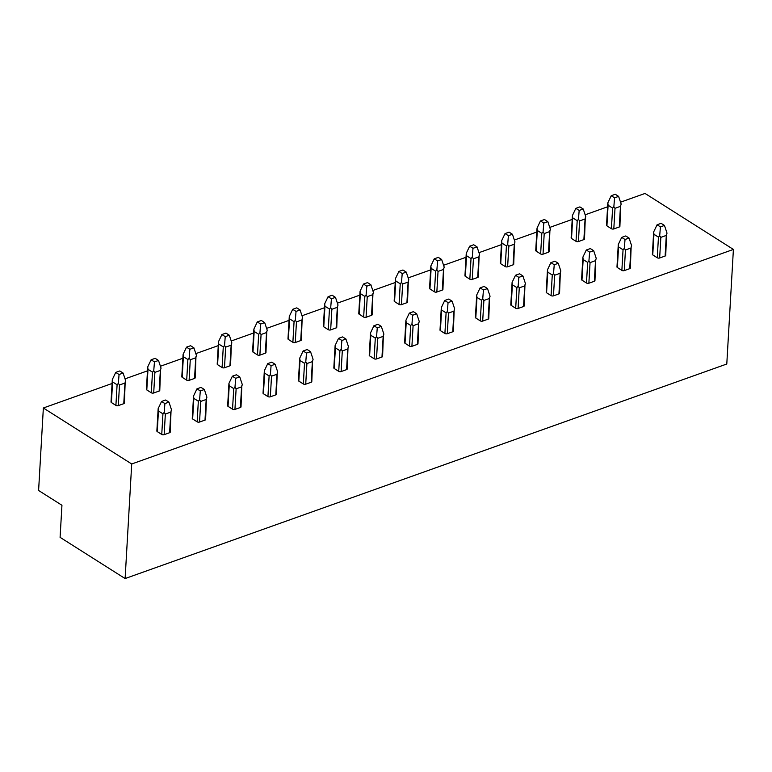 <?xml version="1.0" encoding="UTF-8"?>
<svg xmlns="http://www.w3.org/2000/svg" width="772" height="772" viewBox="0 0 772 772"><rect width="100%" height="100%" fill="white"/><g stroke="black" fill="none" stroke-linecap="round" stroke-linejoin="round"><path stroke-width="1.16" d="M131.713 463.982L125.112 578.556L726.79 364.008L733.4 249.433L131.713 463.982L43.357 407.992L112.085 383.481M125.035 378.859L147.481 370.859M160.431 366.246L182.868 358.237M195.818 353.624L218.264 345.624M231.214 341.002L253.66 333.002M266.61 328.38L289.046 320.38M302.006 315.758L324.443 307.758M337.393 303.145L359.839 295.136M372.789 290.523L395.235 282.523M408.185 277.901L430.622 269.901M443.572 265.278L466.018 257.279M478.968 252.656L501.414 244.656M514.364 240.044L536.801 232.034M549.751 227.422L572.197 219.422M585.147 214.799L607.593 206.799M620.543 202.177L645.045 193.444L733.4 249.433M125.189 381.889L124.389 403.08A1.708 0.83 -176.7 0 1 123.771 403.669L118.309 405.618A1.708 0.83 -176.7 0 1 115.906 405.397L111.409 402.54A1.708 0.83 -176.7 0 1 111.014 401.98L112.316 379.554L115.732 372.403L119.776 370.965L123.105 373.069L119.062 374.517L115.732 372.403M206.423 398.323L205.622 419.514A1.708 0.83 -176.7 0 1 205.005 420.103L199.543 422.043A1.708 0.83 -176.7 0 1 197.15 421.83L192.643 418.974A1.708 0.83 -176.7 0 1 192.257 418.414L193.55 395.988L196.966 388.837L201.019 387.39L204.348 389.503L200.305 390.95L196.966 388.837M160.576 369.267L159.775 390.458A1.708 0.83 -176.7 0 1 159.157 391.047L153.696 392.996A1.708 0.83 -176.7 0 1 151.302 392.774L146.796 389.928A1.708 0.83 -176.7 0 1 146.41 389.358L147.713 366.932L151.119 359.781L155.172 358.343L158.501 360.456L154.458 361.894L151.119 359.781M241.819 385.701L241.018 406.892A1.708 0.83 -176.7 0 1 240.401 407.481L234.939 409.43A1.708 0.83 -176.7 0 1 232.536 409.208L228.039 406.352A1.708 0.83 -176.7 0 1 227.653 405.792L228.946 383.366L232.362 376.215L236.406 374.777L239.745 376.89L235.701 378.328L232.362 376.215M195.972 356.645L195.171 377.836A1.708 0.83 -176.7 0 1 194.554 378.425L189.092 380.374A1.708 0.83 -176.7 0 1 186.699 380.152L182.192 377.305A1.708 0.83 -176.7 0 1 181.806 376.736L183.099 354.309L186.515 347.159L190.559 345.721L193.897 347.834L189.854 349.272L186.515 347.159M277.216 373.079L276.415 394.27A1.708 0.83 -176.7 0 1 275.797 394.859L270.335 396.808A1.708 0.83 -176.7 0 1 267.932 396.586L263.435 393.739A1.708 0.83 -176.7 0 1 263.04 393.17L264.342 370.743L267.759 363.593L271.802 362.155L275.131 364.268L271.088 365.706L267.759 363.593M231.368 344.032L230.567 365.214A1.708 0.83 -176.7 0 1 229.95 365.803L224.488 367.752A1.708 0.83 -176.7 0 1 222.085 367.54L217.588 364.683A1.708 0.83 -176.7 0 1 217.202 364.114L218.495 341.687L221.911 334.546L225.955 333.099L229.294 335.212L225.241 336.66L221.911 334.546M312.602 360.456L311.801 381.648A1.708 0.83 -176.7 0 1 311.184 382.237L305.722 384.186A1.708 0.83 -176.7 0 1 303.328 383.964L298.822 381.117A1.708 0.83 -176.7 0 1 298.436 380.548L299.739 358.121L303.145 350.97L307.198 349.533L310.527 351.646L306.484 353.084L303.145 350.97M266.765 331.41L265.964 352.601A1.708 0.83 -176.7 0 1 265.336 353.19L259.884 355.13A1.708 0.83 -176.7 0 1 257.481 354.917L252.984 352.061A1.708 0.83 -176.7 0 1 252.589 351.492L253.892 329.075L257.308 321.924L261.351 320.476L264.68 322.59L260.637 324.037L257.308 321.924M347.998 347.844L347.197 369.035A1.708 0.83 -176.7 0 1 346.58 369.624L341.118 371.564A1.708 0.83 -176.7 0 1 338.725 371.351L334.218 368.495A1.708 0.83 -176.7 0 1 333.832 367.926L335.125 345.509L338.541 338.358L342.585 336.91L345.924 339.024L341.88 340.471L338.541 338.358M302.151 318.788L301.35 339.979A1.708 0.83 -176.7 0 1 300.733 340.568L295.271 342.517A1.708 0.83 -176.7 0 1 292.877 342.295L288.371 339.439A1.708 0.83 -176.7 0 1 287.985 338.879L289.278 316.452L292.694 309.302L296.738 307.864L300.076 309.968L296.033 311.415L292.694 309.302M383.394 335.222L382.594 356.413A1.708 0.83 -176.7 0 1 381.976 357.002L376.514 358.941A1.708 0.83 -176.7 0 1 374.111 358.729L369.614 355.873A1.708 0.83 -176.7 0 1 369.228 355.313L370.521 332.886L373.938 325.736L377.981 324.288L381.32 326.402L377.267 327.849L373.938 325.736M337.547 306.166L336.746 327.357A1.708 0.83 -176.7 0 1 336.129 327.946L330.667 329.895A1.708 0.83 -176.7 0 1 328.264 329.673L323.767 326.826A1.708 0.83 -176.7 0 1 323.381 326.257L324.674 303.83L328.09 296.68L332.134 295.242L335.473 297.355L331.42 298.793L328.09 296.68M418.791 322.599L417.99 343.791A1.708 0.83 -176.7 0 1 417.363 344.38L411.901 346.329A1.708 0.83 -176.7 0 1 409.507 346.107L405.01 343.26A1.708 0.83 -176.7 0 1 404.615 342.691L405.918 320.264L409.334 313.114L413.377 311.676L416.706 313.789L412.663 315.227L409.334 313.114M372.944 293.543L372.143 314.735A1.708 0.83 -176.7 0 1 371.515 315.323L366.063 317.273A1.708 0.83 -176.7 0 1 363.66 317.051L359.163 314.204A1.708 0.83 -176.7 0 1 358.768 313.635L360.07 291.208L363.487 284.057L367.53 282.62L370.859 284.733L366.816 286.171L363.487 284.057M454.177 309.977L453.376 331.169A1.708 0.83 -176.7 0 1 452.759 331.757L447.297 333.707A1.708 0.83 -176.7 0 1 444.904 333.485L440.397 330.638A1.708 0.83 -176.7 0 1 440.011 330.069L441.304 307.642L444.72 300.491L448.764 299.053L452.102 301.167L448.059 302.605L444.72 300.491M408.33 280.931L407.529 302.113A1.708 0.83 -176.7 0 1 406.912 302.701L401.45 304.65A1.708 0.83 -176.7 0 1 399.056 304.438L394.55 301.582A1.708 0.83 -176.7 0 1 394.164 301.012L395.457 278.586L398.873 271.445L402.926 269.997L406.255 272.111L402.212 273.558L398.873 271.445M489.573 297.355L488.772 318.547A1.708 0.83 -176.7 0 1 488.155 319.135L482.693 321.084A1.708 0.83 -176.7 0 1 480.29 320.872L475.793 318.016A1.708 0.83 -176.7 0 1 475.407 317.446L476.7 295.02L480.116 287.879L484.16 286.431L487.499 288.545L483.446 289.983L480.116 287.879M443.726 268.309L442.925 289.5A1.708 0.83 -176.7 0 1 442.308 290.089L436.846 292.028A1.708 0.83 -176.7 0 1 434.443 291.816L429.946 288.96A1.708 0.83 -176.7 0 1 429.56 288.39L430.853 265.973L434.269 258.823L438.313 257.375L441.652 259.488L437.608 260.936L434.269 258.823M524.97 284.743L524.169 305.934A1.708 0.83 -176.7 0 1 523.541 306.523L518.089 308.462A1.708 0.83 -176.7 0 1 515.686 308.25L511.189 305.394A1.708 0.83 -176.7 0 1 510.794 304.824L512.097 282.407L515.513 275.257L519.556 273.809L522.885 275.922L518.842 277.37L515.513 275.257M479.123 255.686L478.322 276.878A1.708 0.83 -176.7 0 1 477.704 277.466L472.242 279.416A1.708 0.83 -176.7 0 1 469.839 279.194L465.342 276.337A1.708 0.83 -176.7 0 1 464.947 275.778L466.249 253.351L469.665 246.2L473.709 244.763L477.038 246.876L472.995 248.314L469.665 246.2M560.356 272.12L559.555 293.312A1.708 0.83 -176.7 0 1 558.938 293.9L553.476 295.84A1.708 0.83 -176.7 0 1 551.083 295.628L546.576 292.771A1.708 0.83 -176.7 0 1 546.19 292.212L547.483 269.785L550.899 262.634L554.952 261.187L558.281 263.3L554.238 264.748L550.899 262.634M514.509 243.064L513.708 264.256A1.708 0.83 -176.7 0 1 513.091 264.844L507.629 266.794A1.708 0.83 -176.7 0 1 505.235 266.572L500.729 263.725A1.708 0.83 -176.7 0 1 500.343 263.155L501.646 240.729L505.052 233.578L509.105 232.14L512.434 234.254L508.391 235.692L505.052 233.578M595.752 259.498L594.951 280.69A1.708 0.83 -176.7 0 1 594.334 281.278L588.872 283.227A1.708 0.83 -176.7 0 1 586.469 283.006L581.972 280.159A1.708 0.83 -176.7 0 1 581.586 279.589L582.879 257.163L586.295 250.012L590.339 248.574L593.678 250.688L589.634 252.126L586.295 250.012M549.905 230.442L549.104 251.633A1.708 0.83 -176.7 0 1 548.487 252.222L543.025 254.171A1.708 0.83 -176.7 0 1 540.632 253.949L536.125 251.103A1.708 0.83 -176.7 0 1 535.739 250.533L537.032 228.107L540.448 220.956L544.492 219.518L547.831 221.632L543.787 223.069L540.448 220.956M631.149 246.876L630.348 268.067A1.708 0.83 -176.7 0 1 629.73 268.656L624.268 270.605A1.708 0.83 -176.7 0 1 621.865 270.383L617.368 267.537A1.708 0.83 -176.7 0 1 616.973 266.967L618.276 244.541L621.692 237.39L625.735 235.952L629.064 238.065L625.021 239.503L621.692 237.39M585.301 217.829L584.5 239.011A1.708 0.83 -176.7 0 1 583.883 239.6L578.421 241.549A1.708 0.83 -176.7 0 1 576.018 241.337L571.521 238.48A1.708 0.83 -176.7 0 1 571.135 237.911L572.428 215.494L575.844 208.344L579.888 206.896L583.227 209.009L579.174 210.457L575.844 208.344M666.535 234.254L665.734 255.445A1.708 0.83 -176.7 0 1 665.117 256.034L659.655 257.983A1.708 0.83 -176.7 0 1 657.261 257.771L652.755 254.914A1.708 0.83 -176.7 0 1 652.369 254.345L653.672 231.918L657.078 224.777L661.131 223.33L664.46 225.443L660.417 226.881L657.078 224.777M620.698 205.207L619.897 226.399A1.708 0.83 -176.7 0 1 619.269 226.987L613.808 228.927A1.708 0.83 -176.7 0 1 611.414 228.715L606.917 225.858A1.708 0.83 -176.7 0 1 606.522 225.289L607.825 202.872L611.241 195.721L615.284 194.274L618.613 196.387L614.57 197.835L611.241 195.721M171.037 410.945L170.236 432.127A1.708 0.83 -176.7 0 1 169.608 432.716L164.156 434.665A1.708 0.83 -176.7 0 1 161.753 434.453L157.256 431.596A1.708 0.83 -176.7 0 1 156.861 431.027L158.163 408.61L161.58 401.459L165.623 400.012L168.952 402.125L164.909 403.573L161.58 401.459M169.608 432.716L170.805 412.094L171.519 409.816L168.952 402.125M170.805 412.094L165.343 414.043L164.195 412.431L164.909 403.573M164.195 412.431L162.94 413.831L158.443 410.974L158.163 408.61M123.105 373.069L125.672 380.77L124.958 383.047L119.496 384.987L118.348 383.375L119.062 374.517M118.348 383.375L117.093 384.774L112.596 381.918L112.316 379.554M125.112 578.556L60.091 537.351L61.943 505.274L38.6 490.481L43.357 407.992M205.005 420.103L206.192 399.481L206.906 397.204L204.348 389.503M206.192 399.481L200.739 401.421L199.591 399.809L198.336 401.208L193.84 398.352L193.55 395.988M199.591 399.809L200.305 390.95M158.501 360.456L161.059 368.147L160.354 370.425L154.892 372.374L153.744 370.753L154.458 361.894M153.744 370.753L152.489 372.152L147.992 369.296L147.713 366.932M240.401 407.481L241.588 386.859L242.302 384.581L239.745 376.89M241.588 386.859L236.126 388.808L234.977 387.187L233.733 388.586L229.226 385.73L228.946 383.366M234.977 387.187L235.701 378.328M193.897 347.834L196.455 355.525L195.741 357.803L190.279 359.752L189.14 358.131L189.854 349.272M189.14 358.131L187.885 359.53L183.379 356.683L183.099 354.309M275.797 394.859L276.984 374.237L277.698 371.959L275.131 364.268M276.984 374.237L271.522 376.186L270.374 374.565L269.119 375.964L264.622 373.117L264.342 370.743M270.374 374.565L271.088 365.706M229.294 335.212L231.851 342.903L231.137 345.18L225.675 347.13L224.527 345.518L225.241 336.66M224.527 345.518L223.282 346.908L218.775 344.061L218.495 341.687M311.184 382.237L312.37 361.614L313.085 359.337L310.527 351.646M312.37 361.614L306.918 363.564L305.77 361.952L304.515 363.342L300.018 360.495L299.739 358.121M305.77 361.952L306.484 353.084M264.68 322.59L267.237 330.281L266.533 332.558L261.071 334.508L259.923 332.896L260.637 324.037M259.923 332.896L258.668 334.295L254.171 331.439L253.892 329.075M346.58 369.624L347.767 348.992L348.481 346.715L345.924 339.024M347.767 348.992L342.305 350.942L341.166 349.33L339.912 350.729L335.405 347.873L335.125 345.509M341.166 349.33L341.88 340.471M300.076 309.968L302.634 317.668L301.92 319.946L296.458 321.885L295.319 320.274L296.033 311.415M295.319 320.274L294.064 321.673L289.558 318.817L289.278 316.452M381.976 357.002L383.163 336.38L383.877 334.102L381.32 326.402M383.163 336.38L377.701 338.319L376.553 336.708L375.298 338.107L370.801 335.251L370.521 332.886M376.553 336.708L377.267 327.849M335.473 297.355L338.03 305.046L337.316 307.324L331.854 309.273L330.705 307.652L331.42 298.793M330.705 307.652L329.461 309.051L324.954 306.195L324.674 303.83M417.363 344.38L418.559 323.757L419.264 321.48L416.706 313.789M418.559 323.757L413.097 325.707L411.949 324.086L410.694 325.485L406.197 322.628L405.918 320.264M411.949 324.086L412.663 315.227M370.859 284.733L373.426 292.424L372.712 294.701L367.25 296.651L366.102 295.039L366.816 286.171M366.102 295.039L364.847 296.429L360.35 293.582L360.07 291.208M452.759 331.757L453.946 311.135L454.66 308.858L452.102 301.167M453.946 311.135L448.484 313.085L447.345 311.463L446.091 312.863L441.584 310.016L441.304 307.642M447.345 311.463L448.059 302.605M406.255 272.111L408.813 279.802L408.098 282.079L402.646 284.028L401.498 282.417L402.212 273.558M401.498 282.417L400.243 283.807L395.747 280.96L395.457 278.586M488.155 319.135L489.342 298.513L490.056 296.236L487.499 288.545M489.342 298.513L483.88 300.462L482.732 298.851L481.487 300.24L476.98 297.394L476.7 295.02M482.732 298.851L483.446 289.983M441.652 259.488L444.209 267.18L443.495 269.457L438.033 271.406L436.884 269.795L437.608 260.936M436.884 269.795L435.64 271.194L431.133 268.338L430.853 265.973M523.541 306.523L524.738 285.891L525.452 283.613L522.885 275.922M524.738 285.891L519.276 287.84L518.128 286.229L516.873 287.628L512.376 284.772L512.097 282.407M518.128 286.229L518.842 277.37M477.038 246.876L479.605 254.567L478.891 256.844L473.429 258.784L472.281 257.173L472.995 248.314M472.281 257.173L471.026 258.572L466.529 255.715L466.249 253.351M558.938 293.9L560.125 273.278L560.839 271.001L558.281 263.3M560.125 273.278L554.663 275.218L553.524 273.606L552.269 275.006L547.773 272.149L547.483 269.785M553.524 273.606L554.238 264.748M512.434 234.254L514.992 241.945L514.277 244.222L508.825 246.171L507.677 244.55L508.391 235.692M507.677 244.55L506.422 245.95L501.925 243.093L501.646 240.729M594.334 281.278L595.521 260.656L596.235 258.379L593.678 250.688M595.521 260.656L590.059 262.605L588.911 260.984L587.666 262.383L583.159 259.527L582.879 257.163M588.911 260.984L589.634 252.126M547.831 221.632L550.388 229.323L549.674 231.6L544.212 233.549L543.073 231.938L543.787 223.069M543.073 231.938L541.819 233.327L537.312 230.481L537.032 228.107M629.73 268.656L630.917 248.034L631.631 245.757L629.064 238.065M630.917 248.034L625.455 249.983L624.307 248.362L623.052 249.761L618.555 246.915L618.276 244.541M624.307 248.362L625.021 239.503M583.227 209.009L585.784 216.7L585.07 218.978L579.608 220.927L578.46 219.316L579.174 210.457M578.46 219.316L577.205 220.705L572.708 217.858L572.428 215.494M665.117 256.034L666.304 235.412L667.018 233.134L664.46 225.443M666.304 235.412L660.851 237.361L659.703 235.75L658.448 237.139L653.952 234.292L653.672 231.918M659.703 235.75L660.417 226.881M618.613 196.387L621.171 204.078L620.466 206.356L615.004 208.305L613.856 206.693L614.57 197.835M613.856 206.693L612.601 208.093L608.104 205.236L607.825 202.872M164.156 434.665L165.343 414.043M161.753 434.453L162.94 413.831M157.256 431.596L158.443 410.974M123.771 403.669L124.958 383.047M111.409 402.54L112.596 381.918M115.906 405.397L117.093 384.774M118.309 405.618L119.496 384.987M197.15 421.83L198.336 401.208M192.643 418.974L193.84 398.352M159.157 391.047L160.354 370.425M146.796 389.928L147.992 369.296M151.302 392.774L152.489 372.152M153.696 392.996L154.892 372.374M199.543 422.043L200.739 401.421M232.536 409.208L233.733 388.586M228.039 406.352L229.226 385.73M194.554 378.425L195.741 357.803M182.192 377.305L183.379 356.683M186.699 380.152L187.885 359.53M189.092 380.374L190.279 359.752M234.939 409.43L236.126 388.808M267.932 396.586L269.119 375.964M263.435 393.739L264.622 373.117M229.95 365.803L231.137 345.18M217.588 364.683L218.775 344.061M222.085 367.54L223.282 346.908M224.488 367.752L225.675 347.13M270.335 396.808L271.522 376.186M303.328 383.964L304.515 363.342M298.822 381.117L300.018 360.495M265.336 353.19L266.533 332.558M252.984 352.061L254.171 331.439M257.481 354.917L258.668 334.295M259.884 355.13L261.071 334.508M305.722 384.186L306.918 363.564M338.725 371.351L339.912 350.729M334.218 368.495L335.405 347.873M300.733 340.568L301.92 319.946M288.371 339.439L289.558 318.817M292.877 342.295L294.064 321.673M295.271 342.517L296.458 321.885M341.118 371.564L342.305 350.942M374.111 358.729L375.298 338.107M369.614 355.873L370.801 335.251M336.129 327.946L337.316 307.324M323.767 326.826L324.954 306.195M328.264 329.673L329.461 309.051M330.667 329.895L331.854 309.273M376.514 358.941L377.701 338.319M409.507 346.107L410.694 325.485M405.01 343.26L406.197 322.628M371.515 315.323L372.712 294.701M359.163 314.204L360.35 293.582M363.66 317.051L364.847 296.429M366.063 317.273L367.25 296.651M411.901 346.329L413.097 325.707M444.904 333.485L446.091 312.863M440.397 330.638L441.584 310.016M406.912 302.701L408.098 282.079M394.55 301.582L395.747 280.96M399.056 304.438L400.243 283.807M401.45 304.65L402.646 284.028M447.297 333.707L448.484 313.085M480.29 320.872L481.487 300.24M475.793 318.016L476.98 297.394M442.308 290.089L443.495 269.457M429.946 288.96L431.133 268.338M434.443 291.816L435.64 271.194M436.846 292.028L438.033 271.406M482.693 321.084L483.88 300.462M515.686 308.25L516.873 287.628M511.189 305.394L512.376 284.772M477.704 277.466L478.891 256.844M465.342 276.337L466.529 255.715M469.839 279.194L471.026 258.572M472.242 279.416L473.429 258.784M518.089 308.462L519.276 287.84M551.083 295.628L552.269 275.006M546.576 292.771L547.773 272.149M513.091 264.844L514.277 244.222M500.729 263.725L501.925 243.093M505.235 266.572L506.422 245.95M507.629 266.794L508.825 246.171M553.476 295.84L554.663 275.218M586.469 283.006L587.666 262.383M581.972 280.159L583.159 259.527M548.487 252.222L549.674 231.6M536.125 251.103L537.312 230.481M540.632 253.949L541.819 233.327M543.025 254.171L544.212 233.549M588.872 283.227L590.059 262.605M621.865 270.383L623.052 249.761M617.368 267.537L618.555 246.915M583.883 239.6L585.07 218.978M571.521 238.48L572.708 217.858M576.018 241.337L577.205 220.705M578.421 241.549L579.608 220.927M624.268 270.605L625.455 249.983M657.261 257.771L658.448 237.139M652.755 254.914L653.952 234.292M619.269 226.987L620.466 206.356M606.917 225.858L608.104 205.236M611.414 228.715L612.601 208.093M613.808 228.927L615.004 208.305M659.655 257.983L660.851 237.361"/></g></svg>
